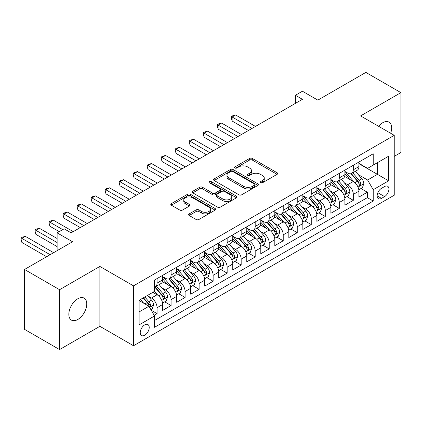 <?xml version="1.0" encoding="UTF-8"?>
<svg xmlns="http://www.w3.org/2000/svg" width="422" height="422" viewBox="0 0 422 422"><rect width="100%" height="100%" fill="white"/><g stroke="black" fill="none" stroke-linecap="round" stroke-linejoin="round"><path stroke-width="0.63" d="M260.553 182.779A1.361 0.786 0 0 0 262.484 182.779L277.101 174.339A1.946 1.124 0 0 0 277.671 173.542A1.946 1.124 0 0 0 277.101 172.751L252.335 158.45A1.946 1.124 0 0 0 249.581 158.45L234.964 166.89A1.361 0.786 0 0 0 234.563 167.45A1.361 0.786 0 0 0 234.964 168.003A1.361 0.786 0 0 0 236.89 168.003L238.783 166.912A6.224 3.592 0 0 1 247.587 166.912L249.65 168.104A6.224 3.592 0 0 1 251.475 170.646A6.224 3.592 0 0 1 249.65 173.189L247.761 174.281A1.361 0.786 0 0 0 247.361 174.835A1.361 0.786 0 0 0 247.761 175.394A1.361 0.786 0 0 0 249.687 175.394L251.581 174.297A6.224 3.592 0 0 1 260.385 174.297L262.447 175.489A6.224 3.592 0 0 1 264.272 178.031A6.224 3.592 0 0 1 262.447 180.574L260.553 181.666A1.361 0.786 0 0 0 260.158 182.225A1.361 0.786 0 0 0 260.553 182.779L260.553 181.666M77.801 319.486A12.686 7.327 120 0 0 86.088 308.303A12.686 7.327 120 0 0 84.142 298.138A12.686 7.327 120 0 0 77.801 298.765A12.686 7.327 120 0 0 69.514 309.948A12.686 7.327 120 0 0 71.455 320.113A12.686 7.327 120 0 0 77.801 319.486M390.651 133.257A12.686 7.327 120 0 0 389.021 122.122A12.686 7.327 120 0 0 382.675 122.749A12.686 7.327 120 0 0 378.56 126.278M144.735 335.226A6.346 3.661 120 0 0 148.876 329.635A6.346 3.661 120 0 0 147.906 324.555A6.346 3.661 120 0 0 144.735 324.866A6.346 3.661 120 0 0 140.589 330.458A6.346 3.661 120 0 0 141.56 335.537A6.346 3.661 120 0 0 144.735 335.226M189.183 213.896A1.946 1.124 0 0 0 188.613 214.692A1.946 1.124 0 0 0 189.183 215.489L196.13 219.498A1.946 1.124 0 0 0 198.883 219.498L215.114 210.124A1.946 1.124 0 0 0 215.684 209.333A1.946 1.124 0 0 0 215.114 208.537L190.348 194.236A1.946 1.124 0 0 0 187.6 194.236L171.364 203.61A1.946 1.124 0 0 0 170.794 204.406A1.946 1.124 0 0 0 171.364 205.197L179.756 210.045A1.946 1.124 0 0 0 182.51 210.045L189.457 206.036A1.946 1.124 0 0 0 190.027 205.24A1.946 1.124 0 0 0 189.457 204.443L185.295 202.043A5.206 3.007 0 0 1 183.77 199.917A5.206 3.007 0 0 1 186.983 197.143A5.206 3.007 0 0 1 192.654 197.791L208.959 207.207A5.206 3.007 0 0 1 210.483 209.333A5.206 3.007 0 0 1 207.271 212.108A5.206 3.007 0 0 1 201.6 211.454L198.883 209.887A1.946 1.124 0 0 0 196.13 209.887L189.183 213.896L189.183 215.489M394.243 156.372L400.9 152.532L400.9 92.64L365.858 72.41L317.845 100.13L302.426 91.226L295.421 95.272L302.426 99.318L71.144 232.849L64.133 228.803L57.123 232.849L57.123 250.652M59.576 289.703L59.576 349.59L99.877 326.322L99.877 266.435L59.576 289.703L24.534 269.468L72.542 241.753L57.123 232.849M99.877 266.435L133.521 285.858L394.243 135.33L394.243 195.217L133.521 345.745L133.521 285.858M400.9 92.64L360.599 115.908L394.243 135.33M238.921 194.795A1.946 1.124 0 0 0 241.674 194.795L257.905 185.422A1.946 1.124 0 0 0 258.475 184.625A1.946 1.124 0 0 0 257.905 183.834L233.139 169.533A1.946 1.124 0 0 0 230.391 169.533L214.154 178.907A1.946 1.124 0 0 0 213.585 179.703A1.946 1.124 0 0 0 214.154 180.495L238.921 194.795M209.95 183.074A1.361 0.786 0 0 1 211.332 183.264L211.332 181.645L236.51 196.183A1.946 1.124 0 0 1 237.08 196.979A1.946 1.124 0 0 1 236.51 197.77L220.279 207.144A1.946 1.124 0 0 1 217.525 207.144L192.759 192.849L192.759 191.261A1.946 1.124 0 0 0 192.189 192.052A1.946 1.124 0 0 0 192.759 192.849M192.759 191.261L199.706 187.247A1.946 1.124 0 0 1 202.46 187.247L212.503 193.044A1.946 1.124 0 0 0 215.257 193.044L219.862 190.385A1.946 1.124 0 0 0 220.432 189.589A1.946 1.124 0 0 0 219.862 188.798L209.407 182.758A1.361 0.786 0 0 1 209.006 182.204A1.361 0.786 0 0 1 209.85 181.476A1.361 0.786 0 0 1 211.332 181.645M59.576 349.59L24.534 329.36L24.534 269.468M154.162 315.297L157.068 313.62L151.25 310.26M147.943 295.964L151.461 298.001A7.928 4.579 60 0 1 157.068 307.712L162.676 304.473L162.676 310.381L171.084 305.523L164.707 301.841M161.958 287.873L165.477 289.903A7.928 4.579 60 0 1 171.084 299.615L176.691 296.381L176.691 302.289L185.105 297.431L178.728 293.749M175.974 279.781L179.498 281.812A7.928 4.579 60 0 1 185.105 291.523L190.712 288.289L190.712 294.197L199.121 289.339L192.743 285.657M189.995 271.689L193.513 273.72A7.928 4.579 60 0 1 199.121 283.431L204.728 280.192L204.728 286.1L213.136 281.247L206.759 277.565M204.011 263.597L207.529 265.628A7.928 4.579 60 0 1 213.136 275.339L218.744 272.1L218.744 278.008L227.157 273.155L220.775 269.473M218.026 255.5L221.55 257.536A7.928 4.579 60 0 1 227.157 267.247L232.759 264.008L232.759 269.916L241.173 265.058L234.796 261.376M232.047 247.408L235.566 249.439A7.928 4.579 60 0 1 241.173 259.15L246.78 255.917L246.78 261.825L255.189 256.966L248.811 253.284M246.063 239.316L249.581 241.347A7.928 4.579 60 0 1 255.189 251.058L260.796 247.825L260.796 253.733L269.21 248.874L262.827 245.193M260.079 231.224L263.602 233.255A7.928 4.579 60 0 1 269.21 242.966L274.812 239.728L274.812 245.636L283.225 240.783L276.848 237.101M274.1 223.132L277.618 225.163A7.928 4.579 60 0 1 283.225 234.875L288.833 231.636L288.833 237.544L297.241 232.691L290.863 229.009M288.115 215.035L291.634 217.072A7.928 4.579 60 0 1 297.241 226.783L302.848 223.544L302.848 229.452L311.257 224.594L304.879 220.912M302.131 206.944L305.655 208.974A7.928 4.579 60 0 1 311.257 218.691L316.864 215.452L316.864 221.36L325.278 216.502L318.9 212.82M316.152 198.852L319.67 200.883A7.928 4.579 60 0 1 325.278 210.594L330.885 207.36L330.885 213.268L339.293 208.41L332.916 204.728M330.168 190.76L333.686 192.791A7.928 4.579 60 0 1 339.293 202.502L344.901 199.263L344.901 205.171L353.309 200.318L353.309 194.41A7.928 4.579 -120 0 0 347.702 184.699L344.183 182.668M346.931 196.636L353.309 200.318M162.676 304.473A7.928 4.579 -120 0 0 157.068 294.762L152.864 292.335M176.691 296.381A7.928 4.579 -120 0 0 171.084 286.67L162.417 281.664M190.712 288.289A7.928 4.579 -120 0 0 185.105 278.573L176.433 273.572M204.728 280.192A7.928 4.579 -120 0 0 199.121 270.481L190.454 265.48M218.744 272.1A7.928 4.579 -120 0 0 213.136 262.389L204.47 257.383M232.759 264.008A7.928 4.579 -120 0 0 227.157 254.297L218.485 249.291M246.78 255.917A7.928 4.579 -120 0 0 241.173 246.205L232.506 241.199M260.796 247.825A7.928 4.579 -120 0 0 255.189 238.113L246.522 233.108M274.812 239.728A7.928 4.579 -120 0 0 269.21 230.016L260.538 225.016M288.833 231.636A7.928 4.579 -120 0 0 283.225 221.925L274.553 216.919M302.848 223.544A7.928 4.579 -120 0 0 297.241 213.833L288.574 208.827M316.864 215.452A7.928 4.579 -120 0 0 311.257 205.741L302.59 200.735M330.885 207.36A7.928 4.579 -120 0 0 325.278 197.649L316.606 192.643M344.901 199.263A7.928 4.579 -120 0 0 339.293 189.552L330.626 184.551M384.569 186.561L381.488 188.339A6.145 3.55 120 0 0 377.474 193.756A6.145 3.55 120 0 0 378.413 198.678A6.145 3.55 120 0 0 381.488 198.377L384.569 196.594A6.145 3.55 120 0 0 388.583 191.182A6.145 3.55 120 0 0 387.644 186.255A6.145 3.55 120 0 0 384.569 186.561M139.128 311.916L148.94 306.251L154.547 315.962L154.547 327.293L373.217 201.046L373.217 189.715L367.609 180.004L358.204 174.576M154.547 315.962L139.128 324.866L139.128 300.264L154.547 291.359L154.547 280.034L373.217 153.782L373.217 165.113L388.636 156.214L388.636 180.816L373.217 189.715M162.676 276.632L165.477 278.251A7.928 4.579 60 0 0 169.444 278.647L175.051 275.408A7.928 4.579 -120 0 0 176.691 271.779L176.691 267.247M176.691 268.54L179.498 270.159A7.928 4.579 60 0 0 183.459 270.549L189.067 267.316A7.928 4.579 -120 0 0 190.712 263.687L190.712 259.15M190.712 260.448L193.513 262.067A7.928 4.579 60 0 0 197.48 262.458L203.087 259.219A7.928 4.579 -120 0 0 204.728 255.59L204.728 251.058M204.728 252.356L207.529 253.975A7.928 4.579 60 0 0 211.496 254.366L217.103 251.127A7.928 4.579 -120 0 0 218.744 247.498L218.744 242.966M218.744 244.259L221.55 245.878A7.928 4.579 60 0 0 225.512 246.274L231.119 243.035A7.928 4.579 -120 0 0 232.759 239.406L232.759 234.875M232.759 236.167L235.566 237.786A7.928 4.579 60 0 0 239.532 238.182L245.135 234.943A7.928 4.579 -120 0 0 246.78 231.314L246.78 226.783M246.78 228.075L249.581 229.695A7.928 4.579 60 0 0 253.548 230.085L259.155 226.851A7.928 4.579 -120 0 0 260.796 223.222L260.796 218.686M260.796 219.983L263.602 221.603A7.928 4.579 60 0 0 267.564 221.993L273.171 218.76A7.928 4.579 -120 0 0 274.812 215.125L274.812 210.594M274.812 211.891L277.618 213.511A7.928 4.579 60 0 0 281.579 213.901L287.187 210.662A7.928 4.579 -120 0 0 288.833 207.033L288.833 202.502M288.833 203.8L291.634 205.414A7.928 4.579 60 0 0 295.6 205.809L301.208 202.571A7.928 4.579 -120 0 0 302.848 198.941L302.848 194.41M302.848 195.702L305.655 197.322A7.928 4.579 60 0 0 309.616 197.718L315.223 194.479A7.928 4.579 -120 0 0 316.864 190.85L316.864 186.318M316.864 187.611L319.67 189.23A7.928 4.579 60 0 0 323.632 189.62L329.239 186.387A7.928 4.579 -120 0 0 330.885 182.758L330.885 178.221M330.885 179.519L333.686 181.138A7.928 4.579 60 0 0 337.653 181.529L343.26 178.295A7.928 4.579 -120 0 0 344.901 174.661L344.901 170.129M154.547 320.498L367.33 197.649L367.33 192.226L358.916 197.079L358.916 191.171A7.928 4.579 -120 0 0 353.309 181.46L344.642 176.454M344.901 171.427L347.702 173.046A7.928 4.579 -120 0 0 351.668 173.437A7.928 4.579 -120 0 0 353.309 169.808L353.309 165.276M351.668 173.437L357.276 170.198A7.928 4.579 -120 0 0 358.916 166.569L358.916 162.037M157.068 278.573L157.068 283.109A7.928 4.579 60 0 1 155.428 286.738A7.928 4.579 60 0 1 154.547 287.055M155.428 286.738L161.035 283.5A7.928 4.579 -120 0 0 162.676 279.87L162.676 275.339M171.084 270.481L171.084 275.012A7.928 4.579 60 0 1 169.444 278.647M185.105 262.389L185.105 266.92A7.928 4.579 60 0 1 183.459 270.549M199.121 254.297L199.121 258.828A7.928 4.579 60 0 1 197.48 262.458M213.136 246.205L213.136 250.737A7.928 4.579 60 0 1 211.496 254.366M227.157 238.108L227.157 242.645A7.928 4.579 60 0 1 225.512 246.274M241.173 230.016L241.173 234.548A7.928 4.579 60 0 1 239.532 238.182M255.189 221.925L255.189 226.456A7.928 4.579 60 0 1 253.548 230.085M269.21 213.833L269.21 218.364A7.928 4.579 60 0 1 267.564 221.993M283.225 205.741L283.225 210.272A7.928 4.579 60 0 1 281.579 213.901M297.241 197.649L297.241 202.18A7.928 4.579 60 0 1 295.6 205.809M311.257 189.552L311.257 194.088A7.928 4.579 60 0 1 309.616 197.718M325.278 181.46L325.278 185.991A7.928 4.579 60 0 1 323.632 189.62M339.293 173.368L339.293 177.899A7.928 4.579 60 0 1 337.653 181.529M339.293 202.502L339.293 208.41M325.278 210.594L325.278 216.502M311.257 218.691L311.257 224.594M297.241 226.783L297.241 232.691M283.225 234.875L283.225 240.783M269.21 242.966L269.21 248.874M255.189 251.058L255.189 256.966M241.173 259.15L241.173 265.058M227.157 267.247L227.157 273.155M213.136 275.339L213.136 281.247M199.121 283.431L199.121 289.339M185.105 291.523L185.105 297.431M171.084 299.615L171.084 305.523M157.068 307.712L157.068 313.62M148.94 306.251L139.128 300.585M367.609 180.004L377.421 174.339L377.421 162.686L388.636 156.214M358.916 163.657L388.636 180.816M358.916 163.335L367.609 168.352L373.217 165.113M99.877 326.322L133.521 345.745M295.421 95.272L295.421 103.364M360.952 188.544L367.33 192.226M367.33 197.649L373.217 201.046M261.102 182.969L262.447 182.193A6.224 3.592 0 0 0 264.272 179.651L264.272 178.031M251.475 170.646L251.475 172.266A6.224 3.592 0 0 1 249.65 174.808L248.305 175.584M277.075 174.355L252.335 160.07A1.946 1.124 0 0 0 249.581 160.07L235.508 168.199M257.879 185.437L233.139 171.153A1.946 1.124 0 0 0 230.391 171.153L214.181 180.51M254.466 185.184A1.361 0.786 0 0 0 254.867 184.625A1.361 0.786 0 0 0 254.466 184.071L232.728 171.517A1.361 0.786 0 0 0 230.802 171.517L228.808 172.672A6.224 3.592 0 0 0 226.983 175.214A6.224 3.592 0 0 0 228.808 177.757L243.668 186.334A6.224 3.592 0 0 0 252.472 186.334L254.466 185.184L254.466 186.798A1.361 0.786 0 0 0 254.867 186.244L254.867 184.625M226.983 175.214L226.983 176.834A6.224 3.592 0 0 0 228.808 179.371L228.808 177.757M254.466 186.798L252.472 187.954A6.224 3.592 0 0 1 243.668 187.954L228.808 179.371M192.785 192.865L199.706 188.866L199.706 187.247M220.432 189.589L220.432 191.208A1.946 1.124 0 0 1 219.862 192.005L215.257 194.663A1.946 1.124 0 0 1 212.503 194.663L202.46 188.866A1.946 1.124 0 0 0 199.706 188.866M211.332 183.264L236.484 197.786M222.927 199.063A5.206 3.007 0 0 0 228.597 199.717A5.206 3.007 0 0 0 231.81 196.937A5.206 3.007 0 0 0 230.285 194.816L224.541 191.498A1.946 1.124 0 0 0 221.787 191.498L217.182 194.157A1.946 1.124 0 0 0 216.613 194.953A1.946 1.124 0 0 0 217.182 195.745L222.927 199.063L222.927 200.682A5.206 3.007 0 0 0 228.597 201.336A5.206 3.007 0 0 0 231.81 198.556L231.81 196.937M216.613 194.953L216.613 196.573A1.946 1.124 0 0 0 217.182 197.364L217.182 195.745M222.927 200.682L217.182 197.364M210.483 209.333L210.483 210.947A5.206 3.007 0 0 1 207.271 213.727A5.206 3.007 0 0 1 201.6 213.073L198.883 211.506A1.946 1.124 0 0 0 196.13 211.506L189.209 215.5M183.77 199.917L183.77 201.537A5.206 3.007 0 0 0 185.295 203.662L185.295 202.043M189.431 206.047L185.295 203.662M215.093 210.14L190.348 195.855A1.946 1.124 0 0 0 187.6 195.855L171.39 205.213M358.8 189.784L362.424 187.695L363.822 183.644A5.254 3.033 -120 0 0 361.775 178.712L355.371 171.3M354.09 181.972L346.494 173.178A15.166 8.757 -120 0 0 344.901 171.511M349.922 179.508L345.676 174.587A12.586 7.269 -120 0 0 344.901 173.743M255.468 126.431L235.634 114.979L232.132 116.999L232.132 121.051L248.463 130.477M350.956 173.722L357.434 181.223A5.254 3.033 60 0 1 359.307 184.841L359.686 185.464L360.399 185.363L360.989 183.871A5.254 3.033 -120 0 0 359.117 180.252L352.708 172.835M351.336 173.6L358.294 181.66A2.674 1.546 60 0 1 358.969 182.705L360.989 183.871M232.132 121.051L231.362 118.176L231.362 116.556L251.966 128.452M231.362 116.556L232.759 115.749L235.634 114.979M344.785 197.876L348.403 195.787L349.806 191.741A5.254 3.033 -120 0 0 347.76 186.809L341.356 179.392M340.074 190.069L332.478 181.27A15.166 8.757 -120 0 0 330.885 179.603M335.907 187.6L331.66 182.679A12.586 7.269 -120 0 0 330.885 181.835M241.453 134.523L221.619 123.071L218.116 125.097L218.116 129.143L234.442 138.569M336.935 181.813L343.413 189.314A5.254 3.033 60 0 1 345.286 192.933L345.671 193.556L346.378 193.455L346.968 191.963A5.254 3.033 -120 0 0 345.096 188.344L338.692 180.927M337.32 181.692L344.278 189.752A2.674 1.546 60 0 1 344.953 190.797L346.968 191.963M218.116 129.143L217.341 126.268L217.341 124.648L237.95 136.543M217.341 124.648L218.744 123.841L221.619 123.071M330.764 205.968L334.388 203.879L335.791 199.833A5.254 3.033 -120 0 0 333.744 194.901L327.34 187.484M326.053 198.161L318.462 189.367A15.166 8.757 -120 0 0 316.864 187.7M321.891 195.692L317.639 190.77A12.586 7.269 -120 0 0 316.864 189.926M227.437 142.615L207.603 131.163L204.095 133.188L204.095 137.234L220.426 146.661M322.92 189.905L329.397 197.406A5.254 3.033 60 0 1 331.27 201.025L331.655 201.647L332.362 201.547L332.953 200.054A5.254 3.033 -120 0 0 331.08 196.436L324.676 189.024M323.299 189.784L330.262 197.844A2.674 1.546 60 0 1 330.938 198.889L332.953 200.054M204.095 137.234L203.325 134.36L203.325 132.74L223.929 144.64M203.325 132.74L204.728 131.933L207.603 131.163M316.748 214.065L320.372 211.971L321.77 207.925A5.254 3.033 -120 0 0 319.728 202.993L313.319 195.576M312.037 206.252L304.441 197.459A15.166 8.757 -120 0 0 302.848 195.792M307.87 203.784L303.624 198.867A12.586 7.269 -120 0 0 302.848 198.018M213.416 150.707L193.582 139.255L190.079 141.28L190.079 145.326L206.411 154.753M308.904 198.002L315.382 205.503A5.254 3.033 60 0 1 317.254 209.122L317.634 209.745L318.346 209.644L318.937 208.146A5.254 3.033 -120 0 0 317.064 204.528L310.661 197.116M309.284 197.876L316.242 205.936A2.674 1.546 60 0 1 316.917 206.986L318.937 208.146M190.079 145.326L189.309 142.451L189.309 140.837L209.913 152.732M189.309 140.837L190.712 140.025L193.582 139.255M302.732 222.157L306.351 220.062L307.754 216.017A5.254 3.033 -120 0 0 305.707 211.084L299.303 203.668M298.022 214.344L290.426 205.551A15.166 8.757 -120 0 0 288.833 203.884M293.854 211.876L289.608 206.959A12.586 7.269 -120 0 0 288.833 206.115M199.4 158.799L179.566 147.352L176.064 149.372L176.064 153.418L192.39 162.85M294.883 206.094L301.361 213.595A5.254 3.033 60 0 1 303.239 217.214L303.618 217.836L304.331 217.736L304.916 216.243A5.254 3.033 -120 0 0 303.043 212.625L296.64 205.208M295.268 205.973L302.226 214.028A2.674 1.546 60 0 1 302.901 215.078L304.916 216.243M176.064 153.418L175.288 150.548L175.288 148.929L195.898 160.824M175.288 148.929L176.691 148.117L179.566 147.352M288.711 230.248L292.335 228.16L293.738 224.108A5.254 3.033 -120 0 0 291.692 219.176L285.288 211.765M284.006 222.436L276.41 213.643A15.166 8.757 -120 0 0 274.812 211.976M279.839 219.973L275.587 215.051A12.586 7.269 -120 0 0 274.812 214.207M185.385 166.896L165.551 155.444L162.043 157.464L162.043 161.51L178.374 170.942M280.867 214.186L287.345 221.687A5.254 3.033 60 0 1 289.218 225.306L289.603 225.928L290.31 225.828L290.9 224.335A5.254 3.033 -120 0 0 289.028 220.717L282.624 213.3M281.247 214.065L288.21 222.125A2.674 1.546 60 0 1 288.885 223.169L290.9 224.335M162.043 161.51L161.273 158.64L161.273 157.021L181.877 168.916M161.273 157.021L162.676 156.214L165.551 155.444M274.696 238.34L278.32 236.251L279.717 232.205A5.254 3.033 -120 0 0 277.676 227.268L271.267 219.857M269.985 230.533L262.389 221.735A15.166 8.757 -120 0 0 260.796 220.068M265.823 228.065L261.571 223.143A12.586 7.269 -120 0 0 260.796 222.299M171.364 174.988L151.53 163.536L148.027 165.561L148.027 169.607L164.358 179.033M266.852 222.278L273.329 229.779A5.254 3.033 60 0 1 275.202 233.398L275.582 234.02L276.294 233.92L276.885 232.427A5.254 3.033 -120 0 0 275.012 228.808L268.608 221.392M267.231 222.157L274.194 230.217A2.674 1.546 60 0 1 274.864 231.261L276.885 232.427M148.027 169.607L147.257 166.732L147.257 165.113L167.861 177.008M147.257 165.113L148.66 164.306L151.53 163.536M260.68 246.432L264.299 244.343L265.702 240.297A5.254 3.033 -120 0 0 263.655 235.365L257.251 227.949M255.969 238.625L248.373 229.832A15.166 8.757 -120 0 0 246.78 228.165M251.802 236.156L247.556 231.235A12.586 7.269 -120 0 0 246.78 230.391M157.348 183.079L137.514 171.627L134.011 173.653L134.011 177.699L150.337 187.125M252.831 230.37L259.308 237.871A5.254 3.033 60 0 1 261.186 241.489L261.566 242.112L262.278 242.012L262.864 240.519A5.254 3.033 -120 0 0 260.991 236.9L254.587 229.484M253.216 230.248L260.174 238.309A2.674 1.546 60 0 1 260.849 239.353L262.864 240.519M134.011 177.699L133.241 174.824L133.241 173.205L153.845 185.105M133.241 173.205L134.639 172.398L137.514 171.627M246.659 254.529L250.283 252.435L251.686 248.389A5.254 3.033 -120 0 0 249.639 243.457L243.236 236.04M241.954 246.717L234.358 237.924A15.166 8.757 -120 0 0 232.759 236.257M237.786 244.248L233.54 239.332A12.586 7.269 -120 0 0 232.759 238.483M143.332 191.171L123.498 179.719L119.99 181.745L119.99 185.791L136.322 195.217M238.815 238.467L245.293 245.963A5.254 3.033 60 0 1 247.165 249.581L247.55 250.209L248.257 250.109L248.848 248.611A5.254 3.033 -120 0 0 246.975 244.992L240.572 237.581M239.195 238.34L246.158 246.401A2.674 1.546 60 0 1 246.833 247.45L248.848 248.611M119.99 185.791L119.22 182.916L119.22 181.302L139.824 193.197M119.22 181.302L120.623 180.489L123.498 179.719M232.643 262.621L236.267 260.527L237.665 256.481A5.254 3.033 -120 0 0 235.624 251.549L229.215 244.132M227.933 254.809L220.337 246.015A15.166 8.757 -120 0 0 218.744 244.349M223.771 252.34L219.519 247.424A12.586 7.269 -120 0 0 218.744 246.58M129.311 199.263L109.477 187.816L105.975 189.837L105.975 193.883L122.306 203.314M224.799 246.559L231.277 254.06A5.254 3.033 60 0 1 233.15 257.678L233.53 258.301L234.242 258.201L234.832 256.708A5.254 3.033 -120 0 0 232.96 253.089L226.556 245.673M225.179 246.437L232.142 254.492A2.674 1.546 60 0 1 232.812 255.542L234.832 256.708M105.975 193.883L105.205 191.013L105.205 189.394L125.809 201.289M105.205 189.394L106.608 188.581L109.477 187.816M218.628 270.713L222.246 268.619L223.649 264.573A5.254 3.033 -120 0 0 221.603 259.641L215.199 252.229M213.917 262.901L206.321 254.107A15.166 8.757 -120 0 0 204.728 252.44M209.75 260.432L205.503 255.516A12.586 7.269 -120 0 0 204.728 254.672M115.296 207.36L95.462 195.908L91.959 197.929L91.959 201.974L108.285 211.406M210.778 254.651L217.261 262.152A5.254 3.033 60 0 1 219.134 265.77L219.514 266.393L220.226 266.293L220.811 264.8A5.254 3.033 -120 0 0 218.939 261.181L212.535 253.764M211.164 254.529L218.121 262.589A2.674 1.546 60 0 1 218.796 263.634L220.811 264.8M91.959 201.974L91.189 199.105L91.189 197.485L111.793 209.381M91.189 197.485L92.587 196.678L95.462 195.908M204.612 278.805L208.231 276.716L209.634 272.665A5.254 3.033 -120 0 0 207.587 267.733L201.183 260.321M199.901 270.993L192.305 262.199A15.166 8.757 -120 0 0 190.712 260.532M195.734 268.529L191.488 263.608A12.586 7.269 -120 0 0 190.712 262.764M101.28 215.452L81.446 204L77.938 206.026L77.938 210.072L94.27 219.498M196.763 262.742L203.24 270.244A5.254 3.033 60 0 1 205.113 273.862L205.498 274.485L206.205 274.384L206.796 272.892A5.254 3.033 -120 0 0 204.923 269.273L198.519 261.856M197.143 262.621L204.106 270.681A2.674 1.546 60 0 1 204.781 271.726L206.796 272.892M77.938 210.072L77.168 207.197L77.168 205.577L97.772 217.472M77.168 205.577L78.571 204.77L81.446 204M190.591 286.897L194.215 284.808L195.613 280.762A5.254 3.033 -120 0 0 193.571 275.83L187.168 268.413M185.88 279.09L178.284 270.296A15.166 8.757 -120 0 0 176.691 268.629M181.718 276.621L177.467 271.699A12.586 7.269 -120 0 0 176.691 270.855M87.259 223.544L67.425 212.092L63.922 214.118L63.922 218.163L80.254 227.59M182.747 270.834L189.225 278.335A5.254 3.033 60 0 1 191.097 281.954L191.477 282.576L192.189 282.476L192.78 280.983A5.254 3.033 -120 0 0 190.908 277.365L184.504 269.948M183.127 270.713L190.09 278.773A2.674 1.546 60 0 1 190.76 279.818L192.78 280.983M63.922 218.163L63.152 215.289L63.152 213.669L83.756 225.57M63.152 213.669L64.555 212.862L67.425 212.092M176.575 294.989L180.199 292.9L181.597 288.854A5.254 3.033 -120 0 0 179.55 283.922L173.147 276.505M171.865 287.182L164.269 278.388A15.166 8.757 -120 0 0 162.676 276.721M167.698 284.713L163.451 279.797A12.586 7.269 -120 0 0 162.676 278.947M73.243 231.636L53.409 220.184L49.907 222.209L49.907 226.255L59.228 231.636M168.731 278.931L175.209 286.427A5.254 3.033 60 0 1 177.082 290.046L177.462 290.668L178.174 290.573L178.764 289.075A5.254 3.033 -120 0 0 176.887 285.457L170.483 278.045M169.111 278.805L176.069 286.865A2.674 1.546 60 0 1 176.744 287.915L178.764 289.075M49.907 226.255L49.137 223.38L49.137 221.766L62.73 229.615M49.137 221.766L50.534 220.954L53.409 220.184M162.56 303.086L166.178 300.991L167.581 296.946A5.254 3.033 -120 0 0 165.535 292.013L159.131 284.597M157.849 295.273L154.494 291.391M153.682 292.805L153.139 292.177M57.123 238.514L39.394 228.281L35.886 230.301L35.886 234.347L57.123 246.606M154.71 287.023L161.188 294.524A5.254 3.033 60 0 1 163.061 298.143L163.446 298.765L164.153 298.665L164.744 297.172A5.254 3.033 -120 0 0 162.871 293.548L156.467 286.137M155.09 286.902L162.053 294.957A2.674 1.546 60 0 1 162.728 296.007L164.744 297.172M35.886 234.347L35.116 231.478L35.116 229.858L57.123 242.56M35.116 229.858L36.519 229.046L39.394 228.281M150.97 309.774L152.163 309.083L153.566 305.037A5.254 3.033 -120 0 0 151.519 300.105L147.484 295.437M143.723 303.239L140.479 299.483M139.666 300.897L139.128 300.274M53.62 252.678L25.373 236.373L21.87 238.393L21.87 242.439L46.61 256.724M143.142 297.948L147.172 302.616A5.254 3.033 60 0 1 149.045 306.235L149.425 306.857L150.137 306.757L150.728 305.264A5.254 3.033 -120 0 0 148.855 301.646L144.82 296.977M143.464 297.758L148.038 303.049A2.674 1.546 60 0 1 148.713 304.098L150.728 305.264M21.87 242.439L21.1 239.569L21.1 237.95L50.118 254.703M21.1 237.95L22.503 237.138L25.373 236.373M151.461 298.001L157.068 294.762M165.477 289.903L171.084 286.67M179.498 281.812L185.105 278.573M193.513 273.72L199.121 270.481M207.529 265.628L213.136 262.389M221.55 257.536L227.157 254.297M235.566 249.439L241.173 246.205M249.581 241.347L255.189 238.113M263.602 233.255L269.21 230.016M277.618 225.163L283.225 221.925M291.634 217.072L297.241 213.833M305.655 208.974L311.257 205.741M319.67 200.883L325.278 197.649M333.686 192.791L339.293 189.552M347.702 184.699L353.309 181.46M353.309 169.808L358.916 166.569M157.068 283.109L162.676 279.87M171.084 275.012L176.691 271.779M185.105 266.92L190.712 263.687M199.121 258.828L204.728 255.59M213.136 250.737L218.744 247.498M227.157 242.645L232.759 239.406M241.173 234.548L246.78 231.314M255.189 226.456L260.796 223.222M269.21 218.364L274.812 215.125M283.225 210.272L288.833 207.033M297.241 202.18L302.848 198.941M311.257 194.088L316.864 190.85M325.278 185.991L330.885 182.758M339.293 177.899L344.901 174.661M353.309 194.41L358.916 191.171M377.848 192.717L384.569 196.594M377.141 195.866L381.488 198.377M262.447 182.193L262.447 180.574M247.761 175.394L247.761 174.281M249.65 174.808L249.65 173.189M234.964 168.003L234.964 166.89M249.581 160.07L249.581 158.45M252.335 160.07L252.335 158.45M277.101 174.339L277.101 172.751M214.154 180.495L214.154 178.907M230.391 171.153L230.391 169.533M233.139 171.153L233.139 169.533M257.905 185.422L257.905 183.834M243.668 187.954L243.668 186.334M252.472 187.954L252.472 186.334M202.46 188.866L202.46 187.247M212.503 194.663L212.503 193.044M215.257 194.663L215.257 193.044M219.862 192.005L219.862 190.385M236.51 197.77L236.51 196.183M196.13 211.506L196.13 209.887M198.883 211.506L198.883 209.887M201.6 213.073L201.6 211.454M189.457 206.036L189.457 204.443M171.364 205.197L171.364 203.61M187.6 195.855L187.6 194.236M190.348 195.855L190.348 194.236M215.114 210.124L215.114 208.537M357.998 187.088L363.79 183.749M346.494 173.178L347.216 172.762M359.117 180.252L361.775 178.712M354.928 182.668L357.434 181.223M343.983 195.186L349.769 191.841M332.478 181.27L333.201 180.853M345.096 188.344L347.76 186.809M340.907 190.76L343.413 189.314M329.962 203.277L335.754 199.933M318.462 189.367L319.18 188.95M331.08 196.436L333.744 194.901M326.892 198.857L329.397 197.406M315.946 211.369L321.738 208.025M304.441 197.459L305.164 197.042M317.064 204.528L319.728 202.993M312.876 206.949L315.382 205.503M301.93 219.461L307.717 216.117M290.426 205.551L291.148 205.134M303.043 212.625L305.707 211.084M298.855 215.041L301.361 213.595M287.915 227.553L293.701 224.214M276.41 213.643L277.127 213.226M289.028 220.717L291.692 219.176M284.839 223.132L287.345 221.687M273.894 235.645L279.686 232.306M262.389 221.735L263.112 221.318M275.012 228.808L277.676 227.268M270.824 231.224L273.329 229.779M259.878 243.742L265.67 240.398M248.373 229.832L249.096 229.415M260.991 236.9L263.655 235.365M256.808 239.316L259.308 237.871M245.862 251.834L251.649 248.489M234.358 237.924L235.08 237.507M246.975 244.992L249.639 243.457M242.787 247.413L245.293 245.963M231.842 259.926L237.633 256.581M220.337 246.015L221.059 245.599M232.96 253.089L235.624 251.549M228.771 255.505L231.277 254.06M217.826 268.017L223.618 264.678M206.321 254.107L207.044 253.691M218.939 261.181L221.603 259.641M214.756 263.597L217.261 262.152M203.81 276.109L209.597 272.77M192.305 262.199L193.028 261.782M204.923 269.273L207.587 267.733M200.735 271.689L203.24 270.244M189.789 284.206L195.581 280.862M178.284 270.296L179.007 269.88M190.908 277.365L193.571 275.83M186.719 279.781L189.225 278.335M175.774 292.298L181.565 288.954M164.269 278.388L164.991 277.971M176.887 285.457L179.55 283.922M172.703 287.878L175.209 286.427M161.758 300.39L167.545 297.046M162.871 293.548L165.535 292.013M158.683 295.97L161.188 294.524M149.604 307.406L153.529 305.138M148.855 301.646L151.519 300.105M144.904 303.924L147.172 302.616"/></g></svg>
